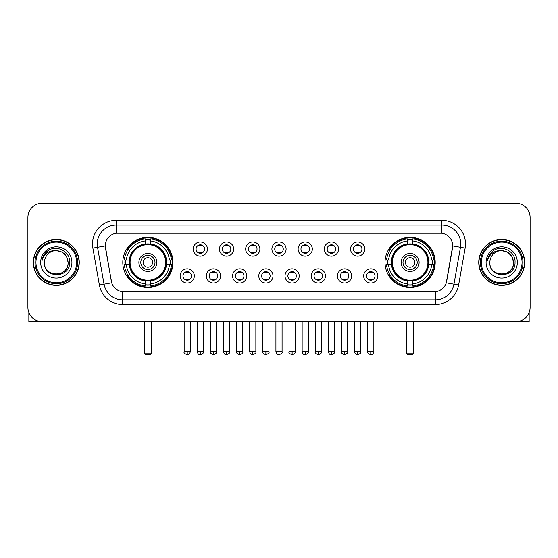 <?xml version="1.0" encoding="UTF-8"?>
<svg xmlns="http://www.w3.org/2000/svg" width="558" height="558" viewBox="0 0 558 558"><rect width="100%" height="100%" fill="white"/><g stroke="black" fill="none" stroke-linecap="round" stroke-linejoin="round"><path stroke-width="0.84" d="M385.027 262.434A25.089 25.089 0 0 0 410.109 287.516A25.089 25.089 0 0 0 435.198 262.434A25.089 25.089 0 0 0 410.109 237.345A25.089 25.089 0 0 0 385.027 262.434M122.802 262.434A25.089 25.089 0 0 0 147.891 287.516A25.089 25.089 0 0 0 172.973 262.434A25.089 25.089 0 0 0 147.891 237.345A25.089 25.089 0 0 0 122.802 262.434M194.324 275.924A7.101 7.101 0 0 1 187.223 283.025A7.101 7.101 0 0 1 180.122 275.924A7.101 7.101 0 0 1 187.223 268.823A7.101 7.101 0 0 1 194.324 275.924M182.961 275.924A4.262 4.262 0 0 0 187.223 280.186A4.262 4.262 0 0 0 191.485 275.924A4.262 4.262 0 0 0 187.223 271.662A4.262 4.262 0 0 0 182.961 275.924M220.543 275.924A7.101 7.101 0 0 1 213.442 283.025A7.101 7.101 0 0 1 206.341 275.924A7.101 7.101 0 0 1 213.442 268.823A7.101 7.101 0 0 1 220.543 275.924M209.187 275.924A4.262 4.262 0 0 0 213.442 280.186A4.262 4.262 0 0 0 217.704 275.924A4.262 4.262 0 0 0 213.442 271.662A4.262 4.262 0 0 0 209.187 275.924M246.769 275.924A7.101 7.101 0 0 1 239.668 283.025A7.101 7.101 0 0 1 232.567 275.924A7.101 7.101 0 0 1 239.668 268.823A7.101 7.101 0 0 1 246.769 275.924M235.406 275.924A4.262 4.262 0 0 0 239.668 280.186A4.262 4.262 0 0 0 243.93 275.924A4.262 4.262 0 0 0 239.668 271.662A4.262 4.262 0 0 0 235.406 275.924M272.988 275.924A7.101 7.101 0 0 1 265.887 283.025A7.101 7.101 0 0 1 258.786 275.924A7.101 7.101 0 0 1 265.887 268.823A7.101 7.101 0 0 1 272.988 275.924M261.632 275.924A4.262 4.262 0 0 0 265.887 280.186A4.262 4.262 0 0 0 270.149 275.924A4.262 4.262 0 0 0 265.887 271.662A4.262 4.262 0 0 0 261.632 275.924M299.214 275.924A7.101 7.101 0 0 1 292.113 283.025A7.101 7.101 0 0 1 285.012 275.924A7.101 7.101 0 0 1 292.113 268.823A7.101 7.101 0 0 1 299.214 275.924M287.851 275.924A4.262 4.262 0 0 0 292.113 280.186A4.262 4.262 0 0 0 296.368 275.924A4.262 4.262 0 0 0 292.113 271.662A4.262 4.262 0 0 0 287.851 275.924M325.433 275.924A7.101 7.101 0 0 1 318.332 283.025A7.101 7.101 0 0 1 311.231 275.924A7.101 7.101 0 0 1 318.332 268.823A7.101 7.101 0 0 1 325.433 275.924M314.07 275.924A4.262 4.262 0 0 0 318.332 280.186A4.262 4.262 0 0 0 322.594 275.924A4.262 4.262 0 0 0 318.332 271.662A4.262 4.262 0 0 0 314.07 275.924M351.659 275.924A7.101 7.101 0 0 1 344.558 283.025A7.101 7.101 0 0 1 337.457 275.924A7.101 7.101 0 0 1 344.558 268.823A7.101 7.101 0 0 1 351.659 275.924M340.296 275.924A4.262 4.262 0 0 0 344.558 280.186A4.262 4.262 0 0 0 348.813 275.924A4.262 4.262 0 0 0 344.558 271.662A4.262 4.262 0 0 0 340.296 275.924M377.878 275.924A7.101 7.101 0 0 1 370.777 283.025A7.101 7.101 0 0 1 363.676 275.924A7.101 7.101 0 0 1 370.777 268.823A7.101 7.101 0 0 1 377.878 275.924M366.515 275.924A4.262 4.262 0 0 0 370.777 280.186A4.262 4.262 0 0 0 375.039 275.924A4.262 4.262 0 0 0 370.777 271.662A4.262 4.262 0 0 0 366.515 275.924M207.43 249.035A7.101 7.101 0 0 1 200.336 256.136A7.101 7.101 0 0 1 193.235 249.035A7.101 7.101 0 0 1 200.336 241.942A7.101 7.101 0 0 1 207.43 249.035M196.074 249.035A4.262 4.262 0 0 0 200.336 253.297A4.262 4.262 0 0 0 204.591 249.035A4.262 4.262 0 0 0 200.336 244.781A4.262 4.262 0 0 0 196.074 249.035M233.656 249.035A7.101 7.101 0 0 1 226.555 256.136A7.101 7.101 0 0 1 219.454 249.035A7.101 7.101 0 0 1 226.555 241.942A7.101 7.101 0 0 1 233.656 249.035M222.293 249.035A4.262 4.262 0 0 0 226.555 253.297A4.262 4.262 0 0 0 230.817 249.035A4.262 4.262 0 0 0 226.555 244.781A4.262 4.262 0 0 0 222.293 249.035M259.875 249.035A7.101 7.101 0 0 1 252.781 256.136A7.101 7.101 0 0 1 245.68 249.035A7.101 7.101 0 0 1 252.781 241.942A7.101 7.101 0 0 1 259.875 249.035M248.519 249.035A4.262 4.262 0 0 0 252.781 253.297A4.262 4.262 0 0 0 257.036 249.035A4.262 4.262 0 0 0 252.781 244.781A4.262 4.262 0 0 0 248.519 249.035M286.101 249.035A7.101 7.101 0 0 1 279 256.136A7.101 7.101 0 0 1 271.899 249.035A7.101 7.101 0 0 1 279 241.942A7.101 7.101 0 0 1 286.101 249.035M274.738 249.035A4.262 4.262 0 0 0 279 253.297A4.262 4.262 0 0 0 283.262 249.035A4.262 4.262 0 0 0 279 244.781A4.262 4.262 0 0 0 274.738 249.035M312.32 249.035A7.101 7.101 0 0 1 305.219 256.136A7.101 7.101 0 0 1 298.125 249.035A7.101 7.101 0 0 1 305.219 241.942A7.101 7.101 0 0 1 312.32 249.035M300.964 249.035A4.262 4.262 0 0 0 305.219 253.297A4.262 4.262 0 0 0 309.481 249.035A4.262 4.262 0 0 0 305.219 244.781A4.262 4.262 0 0 0 300.964 249.035M338.546 249.035A7.101 7.101 0 0 1 331.445 256.136A7.101 7.101 0 0 1 324.344 249.035A7.101 7.101 0 0 1 331.445 241.942A7.101 7.101 0 0 1 338.546 249.035M327.183 249.035A4.262 4.262 0 0 0 331.445 253.297A4.262 4.262 0 0 0 335.707 249.035A4.262 4.262 0 0 0 331.445 244.781A4.262 4.262 0 0 0 327.183 249.035M364.765 249.035A7.101 7.101 0 0 1 357.664 256.136A7.101 7.101 0 0 1 350.57 249.035A7.101 7.101 0 0 1 357.664 241.942A7.101 7.101 0 0 1 364.765 249.035M353.409 249.035A4.262 4.262 0 0 0 357.664 253.297A4.262 4.262 0 0 0 361.926 249.035A4.262 4.262 0 0 0 357.664 244.781A4.262 4.262 0 0 0 353.409 249.035M99.38 285.005L92.872 248.087A23.666 23.666 0 0 1 116.176 220.305L441.824 220.305A23.666 23.666 0 0 1 465.128 248.087L458.62 285.005A23.666 23.666 0 0 1 435.317 304.556L122.683 304.556A23.666 23.666 0 0 1 99.38 285.005L111.719 282.829L105.483 248.087A12.778 12.778 0 0 1 118.066 233.091L439.934 233.091A12.778 12.778 0 0 1 452.517 248.087L446.672 281.218A12.778 12.778 0 0 1 434.089 291.778L123.911 291.778A12.778 12.778 0 0 1 111.328 281.218L105.288 245.897L97.531 247.264A18.93 18.93 0 0 1 116.176 225.041L441.824 225.041A18.93 18.93 0 0 1 460.469 247.264L453.961 284.182A18.93 18.93 0 0 1 435.317 299.827L122.683 299.827A18.93 18.93 0 0 1 104.039 284.182L97.531 247.264A18.93 18.93 0 0 1 97.245 243.972M125.055 264.799A22.955 22.955 0 0 1 125.055 260.07M387.28 264.799A22.955 22.955 0 0 1 387.28 260.07M33.34 262.434A22.955 22.955 0 0 0 56.302 285.389A22.955 22.955 0 0 0 79.257 262.434A22.955 22.955 0 0 0 56.302 239.48A22.955 22.955 0 0 0 33.34 262.434M478.743 262.434A22.955 22.955 0 0 0 501.698 285.389A22.955 22.955 0 0 0 524.66 262.434A22.955 22.955 0 0 0 501.698 239.48A22.955 22.955 0 0 0 478.743 262.434M116.176 220.305L116.176 233.23L441.824 233.23L441.824 220.305M105.288 245.869L105.427 243.972M434.089 291.778L123.911 291.778M465.128 248.087L452.712 245.897L446.281 282.829L458.62 285.005M446.672 281.218L446.595 281.623M111.405 281.623L111.328 281.218M530.1 217.467A14.201 14.201 0 0 0 515.899 203.265L42.101 203.265A14.201 14.201 0 0 0 27.9 217.467L27.9 307.402A14.201 14.201 0 0 0 42.101 321.596L515.899 321.596A14.201 14.201 0 0 0 530.1 307.402L530.1 217.467L530.1 307.402M27.9 217.467L27.9 307.402M515.899 203.265L42.101 203.265M42.101 321.596L515.899 321.596M28.849 312.501L28.849 321.596L83.756 321.596M76.655 262.434A20.353 20.353 0 0 0 56.302 242.081A20.353 20.353 0 0 0 35.949 262.434A20.353 20.353 0 0 0 56.302 282.787A20.353 20.353 0 0 0 76.655 262.434M77.597 262.434A21.302 21.302 0 0 0 56.302 241.133A21.302 21.302 0 0 0 35.001 262.434A21.302 21.302 0 0 0 56.302 283.736A21.302 21.302 0 0 0 77.597 262.434M79.02 262.434A22.718 22.718 0 0 0 56.302 239.717A22.718 22.718 0 0 0 33.578 262.434A22.718 22.718 0 0 0 56.302 285.152A22.718 22.718 0 0 0 79.02 262.434M68.132 262.434C67.427 255.243 63.486 251.302 56.302 250.598L62.217 252.188L66.548 256.52L68.132 262.434L66.548 256.52L62.217 252.188L56.302 250.598L62.217 252.188L66.548 256.52L68.132 262.434L66.548 256.52L62.217 252.188L56.302 250.598L62.217 252.188L66.548 256.52L68.132 262.434C68.857 277.696 43.74 277.696 44.466 262.434C43.412 278.854 70.182 278.491 69.624 262.434C70.503 251.163 55.737 243.999 47.228 251.26C44.256 253.737 42.52 256.889 42.01 260.712C44.242 253.667 49.006 250.291 56.302 250.598L62.217 252.188L66.548 256.52L68.132 262.434C68.857 277.696 43.74 277.696 44.466 262.434C43.74 277.696 68.857 277.696 68.132 262.434C68.857 277.696 43.74 277.696 44.466 262.434C43.74 277.696 68.857 277.696 68.132 262.434C68.857 277.696 43.74 277.696 44.466 262.434C43.74 277.696 68.857 277.696 68.132 262.434C68.857 277.696 43.74 277.696 44.466 262.434C43.74 277.696 68.857 277.696 68.132 262.434C68.857 277.696 43.74 277.696 44.466 262.434C43.74 277.696 68.857 277.696 68.132 262.434C68.857 277.696 43.74 277.696 44.466 262.434C43.74 277.696 68.857 277.696 68.132 262.434C68.857 277.696 43.74 277.696 44.466 262.434A11.837 11.837 0 0 1 56.302 250.598L62.217 252.188L66.548 256.52L68.132 262.434C68.606 271.62 56.797 277.717 49.592 272.178M40.678 262.434A15.617 15.617 0 0 0 56.302 278.051A15.617 15.617 0 0 0 71.919 262.434A15.617 15.617 0 0 0 56.302 246.81A15.617 15.617 0 0 0 40.678 262.434M47.221 251.26L43.733 255.411M43.517 255.815L43.831 255.243L43.517 255.815M166.291 264.799A18.553 18.553 0 0 0 150.255 244.027L150.255 244.027A18.553 18.553 0 0 0 129.484 264.799A18.553 18.553 0 0 0 166.291 264.799L166.291 264.799A18.553 18.553 0 0 1 150.255 280.834L150.255 283.98A21.678 21.678 0 0 0 169.437 264.799L171.439 264.799A23.666 23.666 0 0 1 150.255 285.982L150.255 283.98M125.529 264.799A22.48 22.48 0 0 1 125.529 260.07M150.255 240.073A22.48 22.48 0 0 0 145.519 240.073M170.246 260.07A22.48 22.48 0 0 1 170.246 264.799M169.437 260.07L171.439 260.07A23.666 23.666 0 0 0 150.255 238.887L150.255 243.804A18.777 18.777 0 0 1 166.514 260.07L169.437 260.07A21.678 21.678 0 0 0 150.255 240.882M126.338 264.799L124.343 264.799A23.666 23.666 0 0 0 145.519 285.982L145.519 281.058A18.777 18.777 0 0 1 129.261 264.799L126.338 264.799A21.678 21.678 0 0 0 145.519 283.98M169.437 264.799L166.514 264.799A18.777 18.777 0 0 1 150.255 281.058L150.255 280.834M129.484 264.799L129.484 264.799A18.553 18.553 0 0 0 145.519 280.834M150.255 284.789A22.48 22.48 0 0 1 145.519 284.789M145.519 240.882L145.519 238.887A23.666 23.666 0 0 0 124.343 260.07L129.261 260.07A18.777 18.777 0 0 1 145.519 243.804L145.519 240.882A21.678 21.678 0 0 0 126.338 260.07M165.684 262.434A17.8 17.8 0 0 1 147.891 280.228A17.8 17.8 0 0 1 130.091 262.434A17.8 17.8 0 0 1 147.891 244.634A17.8 17.8 0 0 1 165.684 262.434M156.882 262.434A8.991 8.991 0 0 0 147.891 253.444A8.991 8.991 0 0 0 138.893 262.434A8.991 8.991 0 0 0 147.891 271.425A8.991 8.991 0 0 0 156.882 262.434M154.991 262.434A7.101 7.101 0 0 0 147.891 255.334A7.101 7.101 0 0 0 140.79 262.434A7.101 7.101 0 0 0 147.891 269.535A7.101 7.101 0 0 0 154.991 262.434M152.62 262.434A4.736 4.736 0 0 1 147.891 267.163A4.736 4.736 0 0 1 143.155 262.434A4.736 4.736 0 0 1 147.891 257.698A4.736 4.736 0 0 1 152.62 262.434A4.736 4.736 0 0 1 147.891 267.163A4.736 4.736 0 0 1 143.155 262.434A4.736 4.736 0 0 1 147.891 257.698A4.736 4.736 0 0 1 152.62 262.434M127.97 249.656L126.854 249.656A24.615 24.615 0 0 1 172.499 262.434A24.615 24.615 0 0 1 126.854 275.213L127.97 275.213M144.578 321.596L144.578 353.786L151.204 353.786L151.204 321.596M144.578 353.786L145.519 354.735L150.255 354.735L151.204 353.786M428.516 264.799A18.553 18.553 0 0 0 412.481 244.027L412.481 244.027A18.553 18.553 0 0 0 391.709 264.799A18.553 18.553 0 0 0 428.516 264.799L428.516 264.799A18.553 18.553 0 0 1 412.481 280.834L412.481 283.98A21.678 21.678 0 0 0 431.662 264.799L433.657 264.799A23.666 23.666 0 0 1 412.481 285.982L412.481 283.98M387.754 264.799A22.48 22.48 0 0 1 387.754 260.07M412.481 240.073A22.48 22.48 0 0 0 407.745 240.073M432.471 260.07A22.48 22.48 0 0 1 432.471 264.799M431.662 260.07L433.657 260.07A23.666 23.666 0 0 0 412.481 238.887L412.481 243.804A18.777 18.777 0 0 1 428.739 260.07L431.662 260.07A21.678 21.678 0 0 0 412.481 240.882M388.563 264.799L386.561 264.799A23.666 23.666 0 0 0 407.745 285.982L407.745 281.058A18.777 18.777 0 0 1 391.486 264.799L388.563 264.799A21.678 21.678 0 0 0 407.745 283.98M431.662 264.799L428.739 264.799A18.777 18.777 0 0 1 412.481 281.058L412.481 280.834M391.709 264.799L391.709 264.799A18.553 18.553 0 0 0 407.745 280.834M412.481 284.789A22.48 22.48 0 0 1 407.745 284.789M407.745 240.882L407.745 238.887A23.666 23.666 0 0 0 386.561 260.07L391.486 260.07A18.777 18.777 0 0 1 407.745 243.804L407.745 240.882A21.678 21.678 0 0 0 388.563 260.07M427.909 262.434A17.8 17.8 0 0 1 410.109 280.228A17.8 17.8 0 0 1 392.316 262.434A17.8 17.8 0 0 1 410.109 244.634A17.8 17.8 0 0 1 427.909 262.434M419.107 262.434A8.991 8.991 0 0 0 410.109 253.444A8.991 8.991 0 0 0 401.118 262.434A8.991 8.991 0 0 0 410.109 271.425A8.991 8.991 0 0 0 419.107 262.434M417.21 262.434A7.101 7.101 0 0 0 410.109 255.334A7.101 7.101 0 0 0 403.009 262.434A7.101 7.101 0 0 0 410.109 269.535A7.101 7.101 0 0 0 417.21 262.434M414.845 262.434A4.736 4.736 0 0 1 410.109 267.163A4.736 4.736 0 0 1 405.38 262.434A4.736 4.736 0 0 1 410.109 257.698A4.736 4.736 0 0 1 414.845 262.434M405.38 262.434A4.736 4.736 0 0 1 410.109 257.698A4.736 4.736 0 0 0 405.38 262.434A4.736 4.736 0 0 0 410.109 267.163A4.736 4.736 0 0 1 405.38 262.434M390.195 249.656L389.079 249.656A24.615 24.615 0 0 1 434.724 262.434A24.615 24.615 0 0 1 389.079 275.213L390.195 275.213M406.796 321.596L406.796 353.786L413.422 353.786L413.422 321.596M406.796 353.786L407.745 354.735L412.481 354.735L413.422 353.786M198.913 253.053L198.913 252.383A3.634 3.634 0 0 0 201.752 252.383L201.752 253.053M201.752 245.025L201.752 245.694A3.634 3.634 0 0 0 198.913 245.694L198.913 245.025M225.132 253.053L225.132 252.383A3.634 3.634 0 0 0 227.978 252.383L227.978 253.053M227.978 245.025L227.978 245.694A3.634 3.634 0 0 0 225.132 245.694L225.132 245.025M251.358 253.053L251.358 252.383A3.634 3.634 0 0 0 254.197 252.383L254.197 253.053M254.197 245.025L254.197 245.694A3.634 3.634 0 0 0 251.358 245.694L251.358 245.025M277.577 253.053L277.577 252.383A3.634 3.634 0 0 0 280.423 252.383L280.423 253.053M280.423 245.025L280.423 245.694A3.634 3.634 0 0 0 277.577 245.694L277.577 245.025M303.803 253.053L303.803 252.383A3.634 3.634 0 0 0 306.642 252.383L306.642 253.053M306.642 245.025L306.642 245.694A3.634 3.634 0 0 0 303.803 245.694L303.803 245.025M330.022 253.053L330.022 252.383A3.634 3.634 0 0 0 332.868 252.383L332.868 253.053M332.868 245.025L332.868 245.694A3.634 3.634 0 0 0 330.022 245.694L330.022 245.025M356.248 253.053L356.248 252.383A3.634 3.634 0 0 0 359.087 252.383L359.087 253.053M359.087 245.025L359.087 245.694A3.634 3.634 0 0 0 356.248 245.694L356.248 245.025M185.8 279.942L185.8 279.265A3.634 3.634 0 0 0 188.639 279.265L188.639 279.942M188.639 271.906L188.639 272.583A3.634 3.634 0 0 0 185.8 272.583L185.8 271.906M212.026 279.942L212.026 279.265A3.634 3.634 0 0 0 214.865 279.265L214.865 279.942M214.865 271.906L214.865 272.583A3.634 3.634 0 0 0 212.026 272.583L212.026 271.906M238.245 279.942L238.245 279.265A3.634 3.634 0 0 0 241.084 279.265L241.084 279.942M241.084 271.906L241.084 272.583A3.634 3.634 0 0 0 238.245 272.583L238.245 271.906M264.471 279.942L264.471 279.265A3.634 3.634 0 0 0 267.31 279.265L267.31 279.942M267.31 271.906L267.31 272.583A3.634 3.634 0 0 0 264.471 272.583L264.471 271.906M290.69 279.942L290.69 279.265A3.634 3.634 0 0 0 293.529 279.265L293.529 279.942M293.529 271.906L293.529 272.583A3.634 3.634 0 0 0 290.69 272.583L290.69 271.906M316.916 279.942L316.916 279.265A3.634 3.634 0 0 0 319.755 279.265L319.755 279.942M319.755 271.906L319.755 272.583A3.634 3.634 0 0 0 316.916 272.583L316.916 271.906M343.135 279.942L343.135 279.265A3.634 3.634 0 0 0 345.974 279.265L345.974 279.942M345.974 271.906L345.974 272.583A3.634 3.634 0 0 0 343.135 272.583L343.135 271.906M369.361 279.942L369.361 279.265A3.634 3.634 0 0 0 372.2 279.265L372.2 279.942M372.2 271.906L372.2 272.583A3.634 3.634 0 0 0 369.361 272.583L369.361 271.906M529.151 312.501L529.151 321.596L474.244 321.596M522.051 262.434A20.353 20.353 0 0 0 501.698 242.081A20.353 20.353 0 0 0 481.345 262.434A20.353 20.353 0 0 0 501.698 282.787A20.353 20.353 0 0 0 522.051 262.434M522.999 262.434A21.302 21.302 0 0 0 501.698 241.133A21.302 21.302 0 0 0 480.403 262.434A21.302 21.302 0 0 0 501.698 283.736A21.302 21.302 0 0 0 522.999 262.434M524.422 262.434A22.718 22.718 0 0 0 501.698 239.717A22.718 22.718 0 0 0 478.98 262.434A22.718 22.718 0 0 0 501.698 285.152A22.718 22.718 0 0 0 524.422 262.434M489.868 262.434A11.837 11.837 0 0 1 501.698 250.598L507.62 252.188L511.951 256.52L513.534 262.434L511.951 256.52L507.62 252.188L501.698 250.598L507.62 252.188L511.951 256.52L513.534 262.434L511.951 256.52L507.62 252.188L501.698 250.598L507.62 252.188L511.951 256.52L513.534 262.434L511.951 256.52L507.62 252.188L501.698 250.598L507.62 252.188L511.951 256.52L513.534 262.434C514.26 277.696 489.143 277.696 489.868 262.434C488.815 278.854 515.585 278.491 515.027 262.434C515.906 251.163 501.14 243.999 492.63 251.26C489.659 253.737 487.922 256.889 487.406 260.712C489.638 253.667 494.402 250.291 501.698 250.598L507.62 252.188L511.951 256.52L513.534 262.434C514.26 277.696 489.143 277.696 489.868 262.434C489.143 277.696 514.26 277.696 513.534 262.434C514.26 277.696 489.143 277.696 489.868 262.434C489.143 277.696 514.26 277.696 513.534 262.434C514.26 277.696 489.143 277.696 489.868 262.434C489.143 277.696 514.26 277.696 513.534 262.434C514.26 277.696 489.143 277.696 489.868 262.434C489.143 277.696 514.26 277.696 513.534 262.434C514.26 277.696 489.143 277.696 489.868 262.434C489.143 277.696 514.26 277.696 513.534 262.434C514.009 271.62 502.193 277.717 494.988 272.178M501.698 250.598C508.889 251.302 512.83 255.243 513.534 262.434M486.081 262.434A15.617 15.617 0 0 0 501.698 278.051A15.617 15.617 0 0 0 517.322 262.434A15.617 15.617 0 0 0 501.698 246.81A15.617 15.617 0 0 0 486.081 262.434M492.623 251.26L489.136 255.411M488.92 255.815L489.233 255.243M435.317 291.722L435.317 304.556M122.683 304.556L122.683 291.722M92.872 248.087L97.531 247.264M144.103 321.596L144.103 350.947L144.578 350.947M147.891 267.163A4.736 4.736 0 0 1 143.155 262.434A4.736 4.736 0 0 1 147.891 257.698M151.204 350.947L151.678 350.947L151.678 321.596M145.519 285.005A22.697 22.697 0 0 0 150.255 285.005M170.462 264.799A22.697 22.697 0 0 0 170.462 260.07M150.255 239.863A22.697 22.697 0 0 0 145.519 239.863M406.322 321.596L406.322 350.947L406.796 350.947M413.422 350.947L413.897 350.947L413.897 321.596M407.745 285.005A22.697 22.697 0 0 0 412.481 285.005M432.68 264.799A22.697 22.697 0 0 0 432.68 260.07M412.481 239.863A22.697 22.697 0 0 0 407.745 239.863M200.336 351.659L197.253 351.659C197.79 353.849 198.822 354.874 200.336 354.735L200.336 351.659L203.412 351.659L203.412 321.596M226.555 351.659L223.479 351.659C224.016 353.849 225.041 354.874 226.555 354.735L226.555 351.659L229.631 351.659L229.631 321.596M252.781 351.659L249.698 351.659C250.235 353.849 251.26 354.874 252.781 354.735L252.781 351.659L255.857 351.659L255.857 321.596M279 351.659L275.924 351.659C276.461 353.849 277.486 354.874 279 354.735L279 351.659L282.076 351.659L282.076 321.596M305.219 351.659L302.143 351.659C302.68 353.849 303.705 354.874 305.219 354.735L305.219 351.659L308.302 351.659L308.302 321.596M331.445 351.659L328.369 351.659C328.906 353.849 329.931 354.874 331.445 354.735L331.445 351.659L334.521 351.659L334.521 321.596M357.664 351.659L354.588 351.659C355.125 353.849 356.15 354.874 357.664 354.735L357.664 351.659L360.747 351.659L360.747 321.596M187.223 351.659L184.147 351.659C183.519 352.642 184.545 353.667 187.223 354.735L187.223 351.659L190.299 351.659L190.299 321.596M213.442 351.659L210.366 351.659C209.745 352.642 210.771 353.667 213.442 354.735L213.442 351.659L216.518 351.659L216.518 321.596M239.668 351.659L236.592 351.659C235.964 352.642 236.99 353.667 239.668 354.735L239.668 351.659L242.744 351.659L242.744 321.596M265.887 351.659L262.811 351.659C262.19 352.642 263.216 353.667 265.887 354.735L265.887 351.659L268.963 351.659L268.963 321.596M292.113 351.659L289.037 351.659C288.409 352.642 289.435 353.667 292.113 354.735L292.113 351.659L295.189 351.659L295.189 321.596M318.332 351.659L315.256 351.659C314.635 352.642 315.661 353.667 318.332 354.735L318.332 351.659L321.408 351.659L321.408 321.596M344.558 351.659L341.482 351.659C340.854 352.642 341.88 353.667 344.558 354.735L344.558 351.659L347.634 351.659L347.634 321.596M370.777 351.659L367.701 351.659C367.08 352.642 368.106 353.667 370.777 354.735L370.777 351.659L373.853 351.659L373.853 321.596M144.103 350.947A3.787 3.787 0 0 0 144.578 352.782M151.204 352.782A3.787 3.787 0 0 0 151.678 350.947M406.322 350.947A3.787 3.787 0 0 0 406.796 352.782M413.422 352.782A3.787 3.787 0 0 0 413.897 350.947M197.253 351.659L197.253 321.596M203.412 351.659C204.033 352.642 203.007 353.667 200.336 354.735M223.479 351.659L223.479 321.596M229.631 351.659C230.259 352.642 229.233 353.667 226.555 354.735M249.698 351.659L249.698 321.596M255.857 351.659C256.478 352.642 255.452 353.667 252.781 354.735M275.924 351.659L275.924 321.596M282.076 351.659C282.704 352.642 281.678 353.667 279 354.735M302.143 351.659L302.143 321.596M308.302 351.659C308.923 352.642 307.897 353.667 305.219 354.735M328.369 351.659L328.369 321.596M334.521 351.659C335.149 352.642 334.123 353.667 331.445 354.735M354.588 351.659L354.588 321.596M360.747 351.659C361.368 352.642 360.342 353.667 357.664 354.735M184.147 351.659L184.147 321.596M190.299 351.659C189.762 353.849 188.737 354.874 187.223 354.735M210.366 351.659L210.366 321.596M216.518 351.659C217.146 352.642 216.12 353.667 213.442 354.735M236.592 351.659L236.592 321.596M242.744 351.659C243.365 352.642 242.339 353.667 239.668 354.735M262.811 351.659L262.811 321.596M268.963 351.659C269.591 352.642 268.565 353.667 265.887 354.735M289.037 351.659L289.037 321.596M295.189 351.659C295.81 352.642 294.784 353.667 292.113 354.735M315.256 351.659L315.256 321.596M321.408 351.659C322.036 352.642 321.01 353.667 318.332 354.735M341.482 351.659L341.482 321.596M347.634 351.659C348.255 352.642 347.229 353.667 344.558 354.735M367.701 351.659L367.701 321.596M373.853 351.659C373.316 353.849 372.291 354.874 370.777 354.735"/></g></svg>
